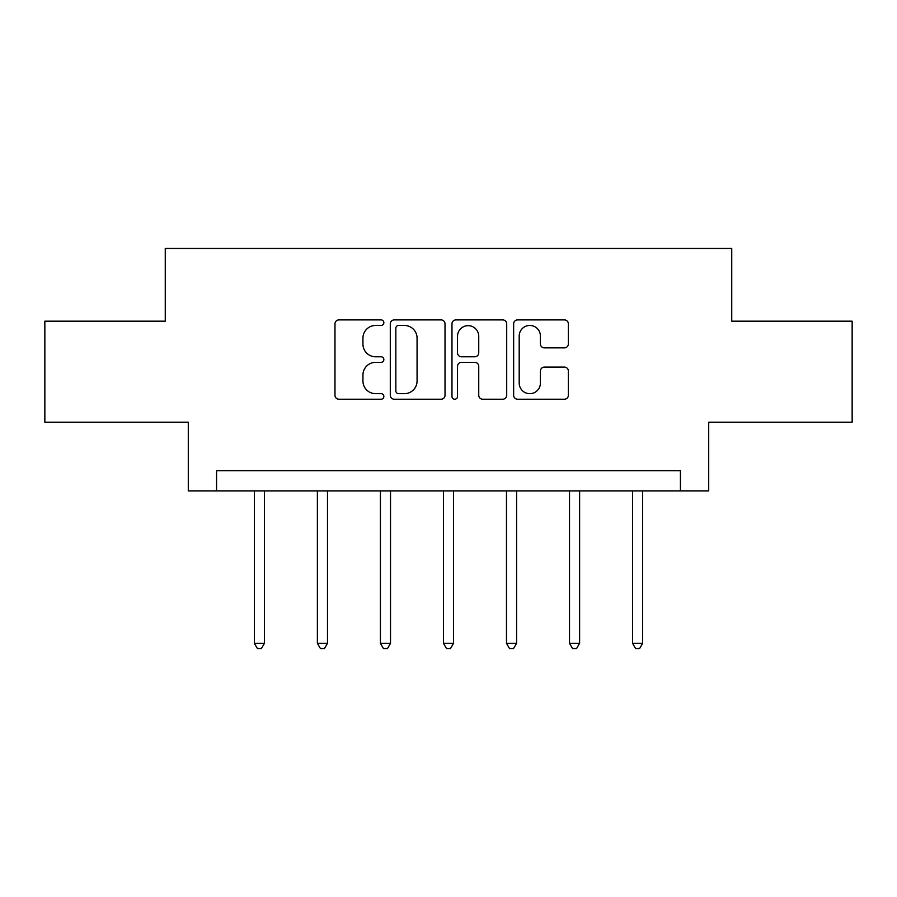 <?xml version="1.0" encoding="UTF-8"?>
<svg xmlns="http://www.w3.org/2000/svg" width="897" height="897" viewBox="0 0 897 897"><rect width="100%" height="100%" fill="white"/><g stroke="black" fill="none" stroke-linecap="round" stroke-linejoin="round"><path stroke-width="1.35" d="M383.849 322.685A2.781 2.781 0 0 0 381.079 319.904L338.943 319.904A3.969 3.969 0 0 0 334.973 323.873L334.973 395.263A3.969 3.969 0 0 0 338.943 399.232L381.079 399.232A2.781 2.781 0 0 0 383.849 396.452A2.781 2.781 0 0 0 381.079 393.671L375.619 393.671A12.693 12.693 0 0 1 362.937 380.99L362.937 375.036A12.693 12.693 0 0 1 375.619 362.343L381.079 362.343A2.781 2.781 0 0 0 383.849 359.562A2.781 2.781 0 0 0 381.079 356.793L375.619 356.793A12.693 12.693 0 0 1 362.937 344.1L362.937 338.147A12.693 12.693 0 0 1 375.619 325.454L381.079 325.454A2.781 2.781 0 0 0 383.849 322.685M564.404 347.868A3.969 3.969 0 0 0 568.373 343.899L568.373 323.873A3.969 3.969 0 0 0 564.404 319.904L517.614 319.904A3.969 3.969 0 0 0 513.645 323.873L513.645 395.263A3.969 3.969 0 0 0 517.614 399.232L564.404 399.232A3.969 3.969 0 0 0 568.373 395.263L568.373 371.066A3.969 3.969 0 0 0 564.404 367.108L544.378 367.108A3.969 3.969 0 0 0 540.409 371.066L540.409 383.064A10.607 10.607 0 0 1 529.802 393.671A10.607 10.607 0 0 1 519.195 383.064L519.195 336.072A10.607 10.607 0 0 1 529.802 325.454A10.607 10.607 0 0 1 540.409 336.072L540.409 343.899A3.969 3.969 0 0 0 544.378 347.868L564.404 347.868M680.431 490.883L708.708 490.883L708.708 422.195L852.15 422.195L852.15 321.182L731.739 321.182L731.739 248.458L165.261 248.458L165.261 321.182L44.85 321.182L44.85 422.195L188.292 422.195L188.292 490.883L680.431 490.883L680.431 470.678L216.569 470.678L216.569 490.883M445.024 323.873A3.969 3.969 0 0 0 441.066 319.904L394.265 319.904A3.969 3.969 0 0 0 390.296 323.873L390.296 395.263A3.969 3.969 0 0 0 394.265 399.232L441.066 399.232A3.969 3.969 0 0 0 445.024 395.263L445.024 323.873M455.934 319.904L502.735 319.904A3.969 3.969 0 0 1 506.704 323.873L506.704 395.263A3.969 3.969 0 0 1 502.735 399.232L482.709 399.232A3.969 3.969 0 0 1 478.74 395.263L478.74 366.312A3.969 3.969 0 0 0 474.771 362.343L461.484 362.343A3.969 3.969 0 0 0 457.526 366.312L457.526 396.452A2.781 2.781 0 0 1 454.745 399.232A2.781 2.781 0 0 1 451.976 396.452L451.976 323.873A3.969 3.969 0 0 1 455.934 319.904M398.627 325.454A2.781 2.781 0 0 0 395.846 328.235L395.846 390.901A2.781 2.781 0 0 0 398.627 393.671L404.379 393.671A12.693 12.693 0 0 0 417.071 380.99L417.071 338.147A12.693 12.693 0 0 0 404.379 325.454L398.627 325.454M478.74 336.263A10.607 10.607 0 0 0 468.133 325.656A10.607 10.607 0 0 0 457.526 336.263L457.526 352.824A3.969 3.969 0 0 0 461.484 356.793L474.771 356.793A3.969 3.969 0 0 0 478.74 352.824L478.74 336.263M254.356 490.883L254.356 643.295L264.458 643.295L264.458 490.883M264.458 643.295L261.419 648.542L257.383 648.542L254.356 643.295M317.381 490.883L317.381 643.295L327.483 643.295L327.483 490.883M327.483 643.295L324.456 648.542L320.42 648.542L317.381 643.295M380.418 490.883L380.418 643.295L390.52 643.295L390.52 490.883M390.52 643.295L387.493 648.542L383.445 648.542L380.418 643.295M443.454 490.883L443.454 643.295L453.546 643.295L453.546 490.883M453.546 643.295L450.518 648.542L446.482 648.542L443.454 643.295M506.48 490.883L506.48 643.295L516.582 643.295L516.582 490.883M516.582 643.295L513.555 648.542L509.507 648.542L506.48 643.295M569.517 490.883L569.517 643.295L579.619 643.295L579.619 490.883M579.619 643.295L576.58 648.542L572.544 648.542L569.517 643.295M632.542 490.883L632.542 643.295L642.644 643.295L642.644 490.883M642.644 643.295L639.617 648.542L635.581 648.542L632.542 643.295"/></g></svg>
